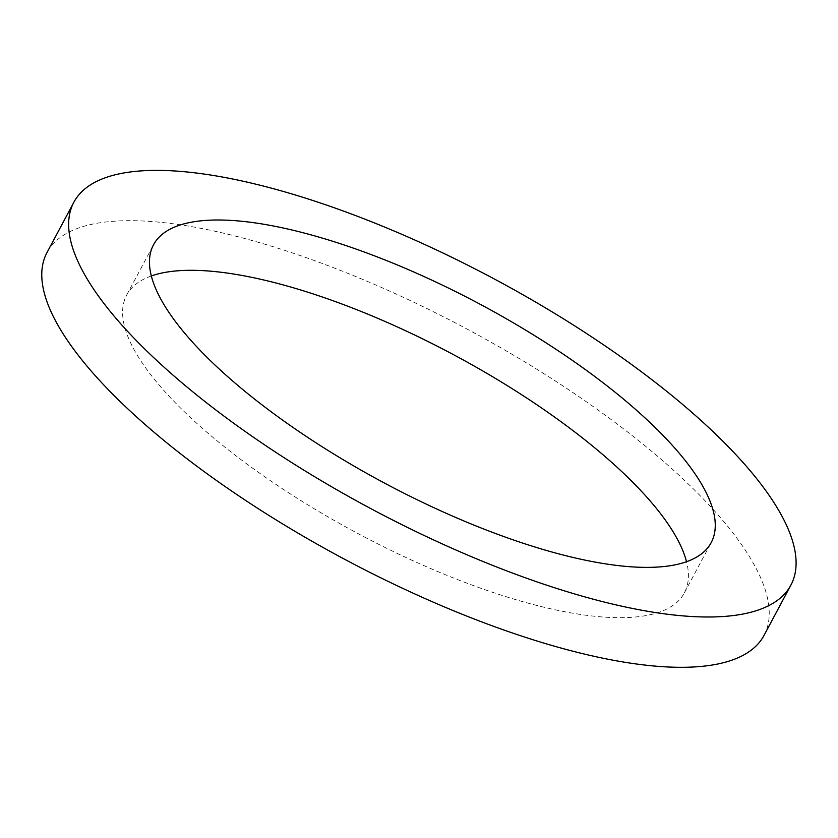 <?xml version="1.0" encoding="UTF-8"?>
<svg xmlns="http://www.w3.org/2000/svg" width="838" height="838" viewBox="0 0 838 838"><rect width="100%" height="100%" fill="white"/><g stroke="black" fill="none" stroke-linecap="round" stroke-linejoin="round"><path stroke-width="0.63" stroke-dasharray="4.19 3.14" d="M151.343 275.964A316.104 101.398 28.1 0 0 126.664 295.102A316.104 101.398 28.1 0 0 357.742 533.439A316.104 101.398 28.1 0 0 684.353 592.885A316.104 101.398 28.1 0 0 686.532 561.722M764.015 635.424A406.42 130.372 28.1 0 0 720.994 518.313A406.42 130.372 28.1 0 0 341.946 270.988A406.42 130.372 28.1 0 0 46.991 252.563M684.353 592.885L711.211 542.574M126.664 295.102L153.522 244.801"/><path stroke-width="1.26" d="M677.753 451.493A316.104 101.398 28.1 0 0 382.935 259.131A316.104 101.398 28.1 0 0 153.522 244.801A316.104 101.398 28.1 0 0 384.611 483.138A316.104 101.398 28.1 0 0 711.211 542.574A316.104 101.398 28.1 0 0 677.753 451.493M686.532 561.722A316.104 101.398 28.1 0 0 650.885 501.794A316.104 101.398 28.1 0 0 396.144 326.401A316.104 101.398 28.1 0 0 151.343 275.964M747.863 468.013A406.42 130.372 28.1 0 0 368.804 220.687A406.42 130.372 28.1 0 0 73.849 202.262A406.42 130.372 28.1 0 0 370.962 508.687A406.42 130.372 28.1 0 0 790.883 585.113A406.42 130.372 28.1 0 0 747.863 468.013M73.849 202.262L46.991 252.563A406.42 130.372 28.1 0 0 344.104 558.998A406.42 130.372 28.1 0 0 764.015 635.424L790.883 585.113"/></g></svg>
